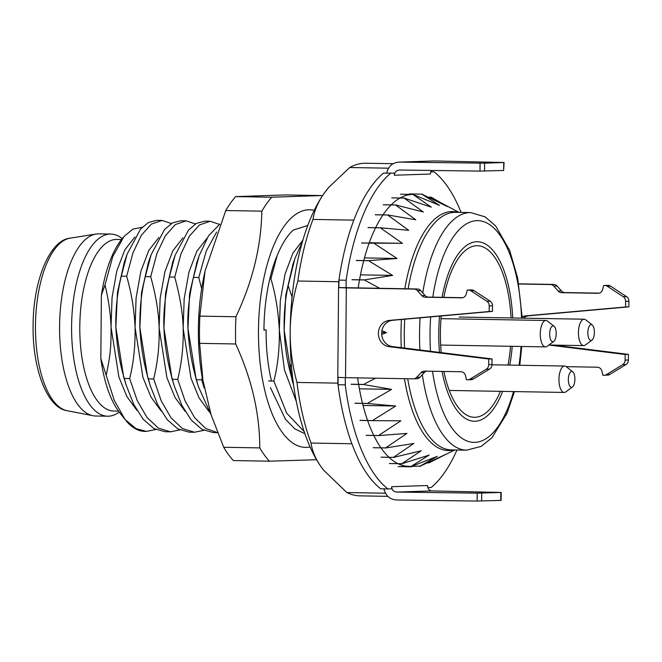 <?xml version="1.0" encoding="UTF-8"?>
<svg xmlns="http://www.w3.org/2000/svg" width="662" height="662" viewBox="0 0 662 662"><rect width="100%" height="100%" fill="white"/><g stroke="black" fill="none" stroke-linecap="round" stroke-linejoin="round"><path stroke-width="0.99" d="M125.044 419.493L119.483 412.385A97.686 40.357 -89 0 1 100.831 358.605L114.236 400.27L125.044 419.493L135.875 428.579L146.393 431.409L155.769 429.506M101.377 295.252A97.686 40.357 -89 0 1 122.511 238.295L123.984 236.533L112.83 256.401L104.977 284.925L101.377 295.252L100.831 358.605M439.494 352.407A89.767 37.08 -89 0 1 438.765 332.746A89.767 37.08 -89 0 1 439.543 316.122M442.059 297.329A89.767 37.08 -89 0 1 460.438 251.229A89.767 37.08 -89 0 1 512.727 317.975M512.231 346.309A89.767 37.08 -89 0 1 509.773 365.093M502.632 391.374A89.767 37.08 -89 0 1 457.657 411.201A89.767 37.08 -89 0 1 442.067 371.423M375.644 378.184L364.439 383.952A136.207 56.27 -89 0 0 364.563 384.705L391.606 389.38L368.254 402.885A136.207 56.27 -89 0 0 368.428 403.58L395.711 406.029L373.277 420.039A136.207 56.27 -89 0 0 373.492 420.66L400.866 420.825L379.376 434.984A136.207 56.27 -89 0 0 379.624 435.513L406.948 433.411L386.393 447.363A136.207 56.27 -89 0 0 386.682 447.785L413.8 443.474L394.171 456.854A136.207 56.27 -89 0 0 394.478 457.161L421.255 450.764L402.504 463.243A136.207 56.27 -89 0 0 402.835 463.425L429.133 455.092L411.193 466.362A136.207 56.27 -89 0 0 411.532 466.412L437.234 456.366L420.031 466.131A136.207 56.27 91 0 0 420.37 466.056L445.369 454.554L428.968 462.887A136.629 56.444 91 0 0 429.009 462.862L429.108 462.415M431.425 197.715L431.326 197.226A136.629 56.444 91 0 0 431.285 197.21L447.529 206.618L422.737 194.603A136.207 56.27 91 0 0 422.397 194.554L439.427 205.336L413.899 194.835A136.207 56.27 -89 0 0 413.56 194.909L431.301 207.156L405.144 198.41A136.207 56.27 -89 0 0 404.813 198.608L423.341 212.014L396.679 205.228A136.207 56.27 -89 0 0 396.364 205.551L415.753 219.801L388.71 215.133A136.207 56.27 -89 0 0 388.42 215.572L408.719 230.326L381.436 227.877A136.207 56.27 -89 0 0 381.18 228.423L402.413 243.326L375.04 243.153A136.207 56.27 -89 0 0 374.816 243.79L397.001 258.478L369.677 260.571A136.207 56.27 -89 0 0 369.495 261.283L392.599 275.409L365.474 279.72A136.207 56.27 -89 0 0 365.341 280.489L379.74 288.326M381.908 330.669L386.442 332.581L381.693 334.484M398.143 466.586L411.532 466.412M411.64 466.371L420.031 466.131M420.188 466.52A136.629 56.444 91 0 0 420.229 466.511L420.37 466.056M422.737 194.603L422.604 194.156A136.629 56.444 91 0 0 422.563 194.156L422.397 194.554M400.518 194.214L413.742 194.446A136.629 56.444 91 0 0 413.7 194.454L413.56 194.909M391.738 197.855L404.962 198.087A136.629 56.444 91 0 0 404.921 198.103L404.813 198.608M383.248 204.748L396.472 204.98A136.629 56.444 91 0 0 396.439 205.021L396.364 205.551M375.271 214.736L388.495 214.968A136.629 56.444 91 0 0 388.462 215.018L388.42 215.572M367.989 227.571L381.213 227.802A136.629 56.444 91 0 0 381.18 227.86L381.18 228.423M361.593 242.929L374.808 243.161A136.629 56.444 91 0 0 374.783 243.235L374.816 243.79M356.23 260.439L369.446 260.671A136.629 56.444 91 0 0 369.429 260.754L369.495 261.283M352.035 279.67L365.258 279.902A136.629 56.444 91 0 0 365.242 279.993L365.341 280.489M351.108 384.225L364.332 384.448A136.629 56.444 91 0 0 364.34 384.539L364.563 384.705M364.332 384.448L364.439 383.952M354.956 403.191L368.18 403.423A136.629 56.444 91 0 0 368.204 403.506L368.428 403.58M368.18 403.423L368.254 402.885M360.012 420.362L373.236 420.593A136.629 56.444 91 0 0 373.26 420.668L373.492 420.66M373.236 420.593L373.277 420.039M366.144 435.315L379.367 435.546A136.629 56.444 91 0 0 379.4 435.604L379.624 435.513M379.367 435.546L379.376 434.984M373.202 447.686L386.426 447.909A136.629 56.444 91 0 0 386.459 447.959L386.682 447.785M386.426 447.909L386.393 447.363M381.014 457.161L394.238 457.392A136.629 56.444 91 0 0 394.271 457.425L394.478 457.161M394.238 457.392L394.171 456.854M389.38 463.508L402.604 463.739A136.629 56.444 91 0 0 402.645 463.764L402.835 463.425M402.604 463.739L402.504 463.243M398.102 466.578L411.325 466.809A136.629 56.444 91 0 0 411.367 466.818M411.325 466.809L411.193 466.362M427.47 462.854L428.968 462.887M428.107 197.152L431.285 197.21M409.339 193.925L422.563 194.156M400.477 194.223L413.7 194.454M391.697 197.88L404.921 198.103M383.215 204.79L396.439 205.021M375.238 214.794L388.462 215.018M367.956 227.637L381.18 227.86M361.56 243.004L374.783 243.235M356.206 260.522L369.429 260.754M352.018 279.761L365.242 279.993M351.125 384.308L364.34 384.539M354.981 403.274L368.204 403.506M360.037 420.436L373.26 420.668M366.177 435.381L379.4 435.604M373.236 447.735L386.459 447.959M381.047 457.194L394.271 457.425M389.422 463.532L402.645 463.764M337.877 377.398L337.827 383.141A166.336 68.716 91 0 0 351.878 443.755L311.008 443.043C312.307 451.401 315.873 459.61 321.724 467.67L323.586 470.128L346.871 492.545L385.499 493.215M393.302 163.713L365.763 163.233A166.336 68.716 91 0 0 349.71 167.519L328.757 187.371L324.123 193.345C318.124 201.802 314.409 210.499 312.96 219.428L353.831 220.14A166.336 68.716 91 0 0 338.712 281.731L338.663 287.589M346.871 492.545A166.336 68.716 91 0 0 359.987 495.855L387.907 496.334M312.96 219.428A166.336 68.716 91 0 0 297.842 281.019C292.869 298.223 290.32 315.087 290.188 331.596C290.03 348.113 292.29 365.052 296.957 382.429A166.336 68.716 91 0 0 311.008 443.043M328.757 187.371L328.435 187.743A158.417 65.439 -89 0 0 324.123 193.345A158.417 65.439 91 0 0 290.188 331.596A158.417 65.439 91 0 0 321.724 467.67A158.417 65.439 -89 0 0 323.528 470.061L323.586 470.128A158.417 65.439 -89 0 1 323.528 470.061M349.71 167.519L388.561 168.189M297.842 281.019L338.712 281.731M296.957 382.429L337.827 383.141M304.148 431.492L286.712 413.229L273.869 381.055L268.524 380.964M304.892 433.701L294.797 428.86L285.421 419.228L270.419 387.634M204.078 387.833L201.753 379.806L196.399 379.707L198.36 386.575L211.112 414.859M217.5 432.617L205.667 428.455L194.611 417.656L185.062 400.841L177.714 379.384L172.36 379.293L174.238 385.888L181.785 405.185L191.244 420.08L201.885 429.315L213.156 432.567L217.508 432.642M153.675 378.97L148.321 378.871L150.233 385.598L157.788 404.854L167.238 419.708L177.855 428.91L189.117 432.145L194.471 432.245L182.364 428.504L171.028 417.838L161.205 400.824L153.675 378.97C157.738 362.213 159.559 345.208 159.12 327.938L160.138 298.33L164.921 271.685L172.84 250.807L182.935 237.873M203.855 430.341L194.471 432.245M179.816 429.919L170.432 431.823L158.317 428.082L146.989 417.424L137.166 400.411L129.628 378.548L124.274 378.457L126.185 385.143L133.749 404.432L143.207 419.303L153.824 428.496L165.078 431.732L170.432 431.823M292.48 381.585L284.13 330.106L285.769 295.227L293.142 263.65M293.614 385.292L289.484 369.264C286.563 357.298 284.776 344.248 284.13 330.106C283.824 313.962 285.165 299.133 288.152 285.636L294.913 258.503L302.476 241.547M296.361 401.577L284.428 369.826L279.323 330.024L280.324 300.589L285.049 274.068L292.877 253.207L302.882 240.165M277.312 255.093L270.899 278.76C275.541 294.276 278.354 311.372 279.323 330.024C279.612 348.667 277.8 365.672 273.869 381.055M104.977 284.925C108.527 299.381 110.554 313.44 111.042 327.102C111.382 351.464 109.031 360.674 106.383 374.609M270.899 278.76L269.831 278.735M196.399 379.707C191.541 362.917 188.736 345.829 187.975 328.435C187.214 313.995 189.034 296.981 193.428 277.411L198.774 277.502L201.645 288.731M202.249 377.63L201.753 379.806M172.36 379.293C167.503 362.486 164.689 345.399 163.928 328.021C163.266 312.721 165.086 295.715 169.381 276.989L174.735 277.088C180.105 296.857 182.919 313.945 183.167 328.352C183.597 345.63 181.777 362.644 177.714 379.384M148.321 378.871C143.489 362.238 140.675 345.142 139.889 327.599C139.574 308.914 141.395 291.901 145.342 276.575L150.696 276.666C155.926 295.608 158.739 312.696 159.12 327.938L166.948 377.762L175 397.423L185.128 411.35M124.274 378.457C119.673 363.19 116.86 346.102 115.85 327.185C115.453 309.617 117.265 292.612 121.303 276.153L127.079 254.274L140.543 229.052L148.487 222.465L156.728 220.338L162.082 220.429L151.35 224.112L141.345 235.275L132.888 253.083L126.657 276.253L121.303 276.153M126.657 276.253C131.473 292.811 134.278 309.907 135.081 327.516C135.346 346.416 133.534 363.421 129.628 378.548M289.484 369.264L291.297 364.009M292.058 297.056L288.152 285.636M146.393 431.409L144.672 431.376A105.606 43.626 -89 0 1 125.937 420.602M142.181 227.298L132.913 229.077L123.984 236.533M161.089 410.928L150.961 397.001L142.909 377.34L135.081 327.516L136.099 297.908L140.882 271.271L148.801 250.385L158.897 237.459M171.375 223.549L162.082 220.429M137.051 410.514L126.922 396.588L118.87 376.926L111.042 327.102L112.06 297.495L116.843 270.849L124.762 249.971L134.858 237.037M150.233 385.598L147.717 377.414L139.889 327.599L141.519 292.769L148.288 262.855L151.11 254.721L145.342 276.575M126.185 385.143L123.662 376.968L115.85 327.185L117.48 292.331L124.324 262.218M150.696 276.666L156.919 253.521L165.359 235.738L175.347 224.559L186.121 220.843L180.767 220.752L172.476 222.912L164.548 229.515L151.11 254.721M196.175 379.475L187.975 328.435L189.597 293.597L196.995 261.937M219.776 224.186L208.547 235.771L199.188 255.573L193.428 277.411M172.046 378.755L163.928 328.021L165.55 293.249L172.617 262.45M174.735 277.088L180.958 253.943L189.406 236.152L199.403 224.972L210.16 221.265L204.806 221.174L196.506 223.334L188.562 229.962L175.107 255.267L169.381 276.989M209.167 411.764L199.039 397.845L190.987 378.176L183.167 328.352L184.177 298.744L188.96 272.107L196.879 251.221L206.974 238.287M198.774 277.502L206.254 251.014L216.64 232.056M210.16 221.265L219.453 224.385M186.121 220.843L195.414 223.963M369.264 242.747L402.413 243.326M364.464 257.915L397.001 258.478M360.476 274.854L392.599 275.409M381.676 332.498L386.442 332.581M359.392 388.817L391.606 389.38M363.041 405.458L395.711 406.029M70.131 238.155C49.89 240 33.117 280.316 33.1 325.563C32.364 369.545 47.532 408.14 67.135 410.705A86.515 35.74 -89 0 1 35.467 325.663A86.515 35.74 -89 0 1 70.131 238.155L96.073 234.042A91.091 37.626 -89 0 0 59.58 326.176A91.091 37.626 91 0 0 92.92 415.711A91.091 37.626 91 0 0 95.642 416.001L107.666 416.208A91.091 37.626 91 0 0 119.226 412.062M96.073 234.042A91.091 37.626 -89 0 1 98.812 233.852L110.827 234.058A91.091 37.626 -89 0 1 122.247 238.61M107.666 416.208A91.091 37.626 91 0 1 71.595 326.391A91.091 37.626 -89 0 1 110.827 234.058M121.502 239.528L116.752 239.445A85.803 35.45 -89 0 0 79.796 326.424A85.803 35.45 91 0 0 113.765 411.036L118.523 411.119M591.977 340.111L585.34 345.026A13.199 5.453 -89 0 1 583.793 345.614A13.199 5.453 -89 0 1 583.685 345.614A13.199 5.453 -89 0 1 578.456 332.465A13.199 5.453 -89 0 1 584.025 319.216A13.199 5.453 -89 0 1 584.141 319.216A13.199 5.453 -89 0 1 585.779 319.862L592.242 325.009A7.919 3.269 -89 0 1 594.393 332.597A7.919 3.269 -89 0 1 591.977 340.111A7.919 3.269 -89 0 1 591.05 340.458A7.919 3.269 -89 0 1 587.848 332.655A7.919 3.269 -89 0 1 591.191 324.62A7.919 3.269 -89 0 1 592.242 325.009M553.788 341.377L547.151 346.3A13.199 5.453 -89 0 1 545.604 346.888A13.199 5.453 -89 0 1 545.488 346.888A13.199 5.453 -89 0 1 540.266 333.731A13.199 5.453 -89 0 1 545.836 320.491A13.199 5.453 -89 0 1 545.943 320.491A13.199 5.453 -89 0 1 547.582 321.136L554.053 326.283A7.919 3.269 -89 0 1 556.204 333.871A7.919 3.269 -89 0 1 553.788 341.377A7.919 3.269 -89 0 1 552.861 341.733A7.919 3.269 -89 0 1 549.659 333.921A7.919 3.269 -89 0 1 553.002 325.894A7.919 3.269 -89 0 1 554.053 326.283M572.481 386.939L565.844 391.854A13.199 5.453 -89 0 1 564.297 392.442A13.199 5.453 -89 0 1 564.181 392.45A13.199 5.453 -89 0 1 558.96 379.293A13.199 5.453 -89 0 1 564.529 366.053A13.199 5.453 -89 0 1 564.636 366.045A13.199 5.453 -89 0 1 566.275 366.698L572.746 371.837A7.919 3.269 -89 0 1 574.897 379.425A7.919 3.269 -89 0 1 572.481 386.939A7.919 3.269 -89 0 1 571.554 387.295A7.919 3.269 -89 0 1 568.352 379.483A7.919 3.269 -89 0 1 571.695 371.456A7.919 3.269 -89 0 1 572.746 371.837M510.576 346.284A85.803 35.45 -89 0 1 508.011 365.06M500.414 391.341A85.803 35.45 -89 0 1 474.373 417.3A85.803 35.45 -89 0 1 443.912 371.448M441.198 352.623A85.803 35.45 -89 0 1 440.396 332.688A85.803 35.45 -89 0 1 441.223 315.973M443.83 297.362A85.803 35.45 -89 0 1 477.352 245.71A85.803 35.45 -89 0 1 511.064 317.95M314.202 210.384A118.812 49.079 91 0 0 258.478 330.214A118.812 49.079 91 0 0 310.089 446.941M307.772 225.485L293.316 230.045C282.194 239.859 273.679 261.713 270.055 277.817C266.141 294.284 264.097 311.694 263.931 330.032L266.116 329.966A100.326 41.449 -89 0 0 271.486 381.014M263.931 329.833L266.116 329.966M322.228 196.126A145.21 59.985 -89 0 0 321.715 195.555L271.71 197.226A145.21 59.985 -89 0 0 261.846 211.161L225.783 210.533L205.013 271.139L203.83 276.799A118.812 49.079 91 0 0 198.377 329.171A118.812 49.079 91 0 0 202.092 376.728L211.087 414.784L223.715 447.272A145.21 59.985 -89 0 0 233.347 460.562L269.409 461.191A145.21 59.985 -89 0 1 259.777 447.901L223.715 447.272M261.846 211.161C261.176 246.496 252.536 281.698 235.929 316.75A145.21 59.985 -89 0 0 235.54 330.371A145.21 59.985 -89 0 0 235.689 343.975L199.626 343.346A145.21 59.985 -89 0 1 199.485 329.742A145.21 59.985 -89 0 1 199.866 316.122L205.013 271.139M225.783 210.533A145.21 59.985 -89 0 1 235.647 196.597L285.653 194.934L321.715 195.555M199.626 343.346L203.118 382.644M235.929 316.75L199.866 316.122M235.689 343.975C251.692 378.755 259.727 413.402 259.777 447.901M269.409 461.191L316.577 459.726M271.71 197.226L235.647 196.597M456.97 450.003A166.336 68.716 -89 0 1 431.21 487.513L427.859 487.621M383.968 488.722C385.491 495.722 389.761 499.479 396.753 499.984L477.12 501.06L477.186 493.14L396.828 492.065C393.625 491.767 391.896 489.988 391.647 486.719L391.631 488.829L387.949 488.953A166.336 68.716 -89 0 1 345.241 384.879L338.034 384.754L338.092 377.423M345.307 377.654L345.241 384.879M462.755 297.693L428.438 297.097A5.279 4.808 88.1 0 1 425.054 295.492L420.701 290.585A5.279 4.808 -91.9 0 0 417.317 288.98L338.878 287.556L338.944 280.1A166.336 68.716 -89 0 1 383.488 173.121L394.387 173.13L383.488 173.121M390.704 173.245A166.336 68.716 -89 0 0 346.152 280.225L346.094 287.68M431.459 170.457L430.234 174.04L394.37 175.24L394.387 173.13M461.1 212.419A166.336 68.716 -89 0 0 433.966 171.806L430.623 171.921M412.145 194.438A135.975 56.171 91 0 0 400.071 197.996M400.022 198.021A135.975 56.171 91 0 0 391.151 204.889M391.11 204.93A135.975 56.171 91 0 0 382.992 214.869M382.959 214.927A135.975 56.171 91 0 0 375.611 227.703M375.577 227.769A135.975 56.171 91 0 0 369.156 243.062M369.131 243.136A135.975 56.171 91 0 0 363.752 260.571M363.736 260.654A135.975 56.171 91 0 0 359.54 279.803M359.524 279.894A135.975 56.171 91 0 0 358.192 287.953M357.629 377.87A135.975 56.171 91 0 0 358.614 384.349M358.63 384.44A135.975 56.171 91 0 0 362.495 403.323M362.519 403.406A135.975 56.171 91 0 0 367.592 420.494M367.617 420.569A135.975 56.171 91 0 0 373.79 435.447M373.823 435.513A135.975 56.171 91 0 0 380.956 447.818M380.998 447.868A135.975 56.171 91 0 0 388.983 457.293M389.024 457.334A135.975 56.171 91 0 0 397.945 463.657M397.986 463.681A135.975 56.171 91 0 0 408.595 466.329M413.32 194.429A135.975 56.171 91 0 0 412.616 194.429M387.949 488.953L380.733 488.821A166.336 68.716 -89 0 1 338.034 384.754M522.202 316.792A13.199 12.015 88.1 0 1 525.76 315.865L625.573 306.978L625.623 301.342A5.279 4.808 -91.9 0 0 623.265 296.725L607.253 286.241A5.279 4.808 -91.9 0 0 604.853 285.496L603.653 285.471L602.643 289.459A5.279 4.808 88.1 0 1 598.183 293.291A5.279 4.808 88.1 0 1 597.96 293.299L561.575 292.662A5.279 4.808 88.1 0 1 558.19 291.057L553.829 286.158A5.279 4.808 -91.9 0 0 550.445 284.552L518.801 283.998M599.16 293.15L564.843 292.554A5.279 4.808 88.1 0 1 561.459 290.949L557.106 286.042A5.279 4.808 -91.9 0 0 553.722 284.437L518.768 283.832M566.242 366.665L597.314 367.203A5.279 4.808 88.1 0 1 601.923 371.2L602.867 375.222L604.075 375.246A5.279 4.808 -91.9 0 0 604.29 375.238A5.279 4.808 -91.9 0 0 606.483 374.576L622.669 364.654A5.279 4.808 -91.9 0 0 625.11 360.12L625.16 354.493L548.864 345.026L583.685 345.614M433.966 171.806L430.689 171.748M386.724 173.022C388.371 166.063 392.698 162.43 399.707 162.107L484.609 163.183L504.08 162.513L434.744 160.94L399.103 162.116L434.744 160.94M394.37 175.24C394.676 171.979 396.43 170.242 399.633 170.026L480 171.102L503.65 170.465L504.08 162.513M346.152 280.225L338.944 280.1M345.531 377.663L413.253 378.838A5.279 4.808 -91.9 0 0 413.477 378.838A5.279 4.808 -91.9 0 0 416.671 377.348L421.106 372.598A5.279 4.808 88.1 0 1 424.301 371.117A5.279 4.808 88.1 0 1 424.524 371.117L460.909 371.746A5.279 4.808 88.1 0 1 465.518 375.743L466.462 379.765L467.67 379.781A5.279 4.808 -91.9 0 0 467.885 379.781A5.279 4.808 -91.9 0 0 470.078 379.119L486.264 369.197A5.279 4.808 -91.9 0 0 488.705 364.663L488.755 359.027L389.124 346.681A13.199 12.015 88.1 0 1 378.374 333.35A13.199 12.015 88.1 0 1 389.355 320.408L489.168 311.521L489.218 305.885A5.279 4.808 -91.9 0 0 486.86 301.268L470.848 290.784A5.279 4.808 -91.9 0 0 468.448 290.039L467.248 290.014L466.238 294.002A5.279 4.808 88.1 0 1 461.778 297.834A5.279 4.808 88.1 0 1 461.555 297.834L425.169 297.205A5.279 4.808 88.1 0 1 421.777 295.6L417.424 290.692A5.279 4.808 -91.9 0 0 414.04 289.087L346.317 287.912L345.531 377.663L337.786 377.365L338.572 287.614L346.317 287.912M339.035 287.556L338.572 287.614M416.53 378.73A5.279 4.808 -91.9 0 0 416.754 378.73A5.279 4.808 -91.9 0 0 419.948 377.241L424.383 372.491A5.279 4.808 88.1 0 1 426.601 371.15M470.939 379.674A5.279 4.808 -91.9 0 0 471.162 379.674A5.279 4.808 -91.9 0 0 473.347 379.012L489.541 369.082A5.279 4.808 -91.9 0 0 491.982 364.555L492.032 358.92L392.401 346.565A13.199 12.015 88.1 0 1 381.651 333.243A13.199 12.015 88.1 0 1 392.624 320.292L492.445 311.405L492.495 305.778A5.279 4.808 -91.9 0 0 490.128 301.16L474.124 290.676A5.279 4.808 -91.9 0 0 471.725 289.931L467.248 290.014M489.168 311.521L492.445 311.405M488.755 359.027L492.032 358.92M391.647 486.719L427.511 485.519C427.718 488.796 429.166 490.583 431.864 490.898L501.2 492.47L477.186 493.14M477.12 501.06L501.126 500.389L501.2 492.47M607.344 375.131A5.279 4.808 -91.9 0 0 607.567 375.131A5.279 4.808 -91.9 0 0 609.76 374.469L625.946 364.547A5.279 4.808 -91.9 0 0 628.387 360.012L628.437 354.377L553.531 345.092M523.046 318.157A13.199 12.015 88.1 0 1 529.029 315.757L628.85 306.87L628.9 301.235A5.279 4.808 -91.9 0 0 626.533 296.617L610.529 286.133A5.279 4.808 -91.9 0 0 608.13 285.388L603.653 285.471M628.437 354.377L625.16 354.493M628.85 306.87L625.573 306.978M521.54 318.132A110.893 45.81 91 0 0 481.886 221.149A110.893 45.81 91 0 0 432.799 297.172M430.656 316.908A110.893 45.81 91 0 0 430.035 333.036A110.893 45.81 91 0 0 430.499 351.29M432.518 371.25A110.893 45.81 91 0 0 469.565 441.794A110.893 45.81 91 0 0 513.513 391.565M519.016 365.258A110.893 45.81 91 0 0 521.044 346.466M522.252 318.141L517.692 278.131L509.624 250.277L495.59 225.874L485.155 216.879L470.715 212.593A118.812 49.079 91 0 0 422.761 292.91M420.08 317.851A118.812 49.079 91 0 0 419.543 333.019A118.812 49.079 91 0 0 419.898 349.975M422.323 374.7A118.812 49.079 91 0 0 466.586 450.177L481.183 446.378L491.883 437.797L507.034 413.287L514.473 391.581M404.714 319.216A118.812 49.079 -89 0 0 404.283 332.754A118.812 49.079 91 0 0 404.556 348.08M407.726 378.747A118.812 49.079 91 0 0 451.318 449.912L466.586 450.177M408.123 288.822A118.812 49.079 -89 0 1 454.422 212.337A118.812 49.079 -89 0 1 455.448 212.328L470.715 212.593M401.263 347.666A119.516 49.377 -89 0 1 401.007 332.713A119.516 49.377 -89 0 1 401.42 319.514M404.83 288.764A119.516 49.377 -89 0 1 451.443 211.575A119.516 49.377 -89 0 1 457.839 212.37M453.71 449.953A119.516 49.377 -89 0 1 449.357 450.557A119.516 49.377 -89 0 1 404.424 378.689M553.722 284.437L550.445 284.552M480.066 163.183L480 171.102M503.724 162.546L503.65 170.465M484.609 163.183L484.543 171.102M414.04 289.087L417.317 288.98M417.424 290.692L420.701 290.585M421.777 295.6L425.054 295.492M425.169 297.205L428.438 297.097M461.555 297.834L462.002 297.826M468.448 290.039L471.725 289.931M470.848 290.784L474.124 290.676M486.86 301.268L490.128 301.16M489.218 305.885L492.495 305.778M389.355 320.408L392.624 320.292M389.124 346.681L392.401 346.565M488.705 364.663L491.982 364.555M486.264 369.197L489.541 369.082M470.078 379.119L473.347 379.012M421.106 372.598L424.383 372.491M416.671 377.348L419.948 377.241M396.828 492.065L431.864 490.898M481.663 501.051L481.729 493.132M500.77 500.422L500.844 492.503M609.76 374.469L606.483 374.576M625.946 364.547L622.669 364.654M628.387 360.012L625.11 360.12M529.029 315.757L525.76 315.865M628.9 301.235L625.623 301.342M626.533 296.617L623.265 296.725M610.529 286.133L607.253 286.241M608.13 285.388L604.853 285.496M598.407 293.283L597.96 293.299M564.843 292.554L561.575 292.662M561.459 290.949L558.19 291.057M557.106 286.042L553.829 286.158M519.786 365.267L521.764 346.474M458.998 212.386L432.087 198.062M454.868 449.97L439.361 457.541M292 380.038L292.852 382.777M292.571 265.28L294.218 260.547M124.266 262.4L127.079 254.266M195.836 378.366L197.921 385.127M196.391 263.691L198.509 257.568M171.723 377.721L173.949 384.928M172.294 263.377L175.107 255.275M67.135 410.705L92.92 415.711M459.13 317.048L584.141 319.216M440.66 345.067L545.488 346.888M441 318.662L545.943 320.491M449.25 390.448L564.181 392.45M491.974 364.787L564.636 366.045M471.162 379.674L467.885 379.781M416.754 378.73L413.477 378.838M607.567 375.131L604.29 375.238"/></g></svg>
